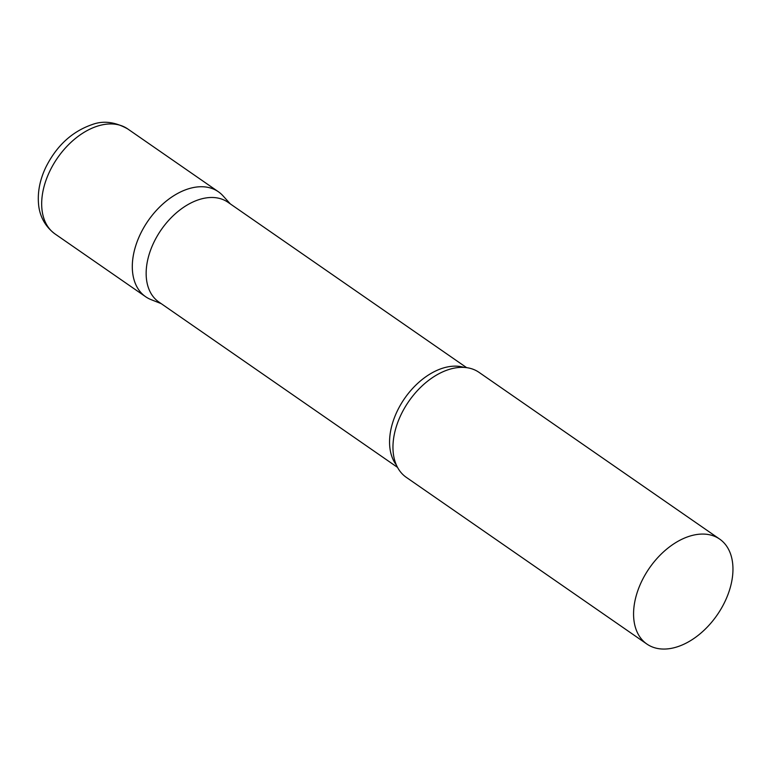 <?xml version="1.0" encoding="UTF-8"?>
<svg xmlns="http://www.w3.org/2000/svg" width="771" height="771" viewBox="0 0 771 771"><rect width="100%" height="100%" fill="white"/><g stroke="black" fill="none" stroke-linecap="round" stroke-linejoin="round"><path stroke-width="1.16" d="M54.992 233.921L145.623 296.719A63.858 41.21 -55.3 0 1 137.97 239.53A63.858 41.21 -55.3 0 1 189.117 188.616A63.858 41.21 -55.3 0 1 218.366 191.738L127.735 128.94C115.207 121.914 103.439 120.421 92.414 124.478C72.079 131.456 56.505 145.796 45.711 167.5C39.87 179.874 37.48 192.075 38.55 204.132C39.148 211.697 42.289 224.448 54.992 233.921A63.858 41.21 -55.3 0 1 47.339 176.732A63.858 41.21 -55.3 0 1 98.486 125.818A63.858 41.21 -55.3 0 1 127.735 128.94M466.628 367.651L227.917 202.243A60.668 39.148 124.7 0 0 179.277 210.454A60.668 39.148 124.7 0 0 146.635 265.976A60.668 39.148 124.7 0 0 158.816 301.981L397.528 467.38M230.327 203.91L223.002 195.824A63.858 41.21 124.7 0 0 170.748 197.733A63.858 41.21 124.7 0 0 132.805 258.834A63.858 41.21 124.7 0 0 151.068 299.63L161.226 303.649M719.632 539.074L479.022 372.354A63.858 41.21 124.7 0 0 448.163 369.743A63.858 41.21 124.7 0 0 393.47 439.441A63.858 41.21 124.7 0 0 392.998 449.358A63.858 41.21 124.7 0 0 406.278 477.336L646.898 644.055A63.858 41.21 124.7 0 0 698.092 635.41A63.858 41.21 124.7 0 0 732.45 576.968A63.858 41.21 124.7 0 0 719.632 539.074A63.858 41.21 124.7 0 0 668.438 547.718A63.858 41.21 124.7 0 0 634.08 606.16A63.858 41.21 124.7 0 0 646.898 644.055M464.026 367.401A60.668 39.148 124.7 0 0 390.049 434.642A60.668 39.148 124.7 0 0 396.381 465.029"/></g></svg>
